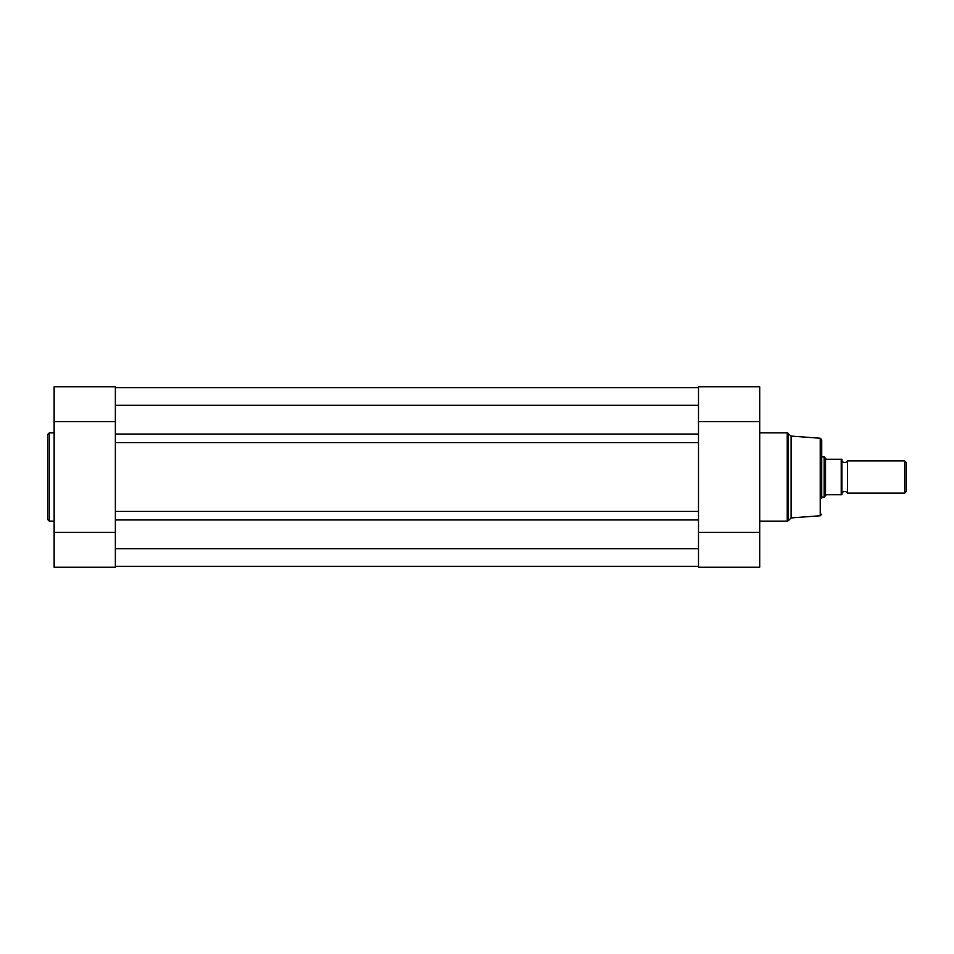 <?xml version="1.0" encoding="UTF-8"?>
<svg xmlns="http://www.w3.org/2000/svg" width="954" height="954" viewBox="0 0 954 954"><rect width="100%" height="100%" fill="white"/><g stroke="black" fill="none" stroke-linecap="round" stroke-linejoin="round"><path stroke-width="1.43" d="M115.362 566.402L698.495 566.402M698.495 519.93L698.495 548.681L115.362 548.681L115.362 532.415L54.139 532.415L54.139 567.213L115.362 567.213L115.362 519.93L698.495 519.93L698.495 511.392L115.362 511.392L115.362 519.93M115.362 434.07L698.495 434.07L698.495 405.319L115.362 405.319L115.362 386.787L54.139 386.787L54.139 421.585L115.362 421.585L115.362 405.319L115.362 442.608L698.495 442.608L698.495 511.392M115.362 442.608L115.362 511.392M698.495 434.07L698.495 442.608M115.362 387.598L698.495 387.598L115.362 387.598M841.869 493.111A3.267 3.267 0 0 1 847.498 493.111L847.498 460.889A3.267 3.267 0 0 1 841.869 460.889M847.498 460.889L904.726 460.889L906.3 462.463L906.3 491.537L904.726 493.111L904.726 460.889M847.498 493.111L904.726 493.111M821.728 456.859L824.149 456.859L824.149 497.141L821.728 497.141M841.869 459.279L841.225 459.279L841.869 459.279L841.869 494.721L841.225 494.721L841.869 494.721M824.149 456.859L826.236 459.279L841.225 459.279L841.225 494.721L826.236 494.721L824.149 497.141M825.544 458.898L825.544 495.102M712.805 567.213L745.396 567.213M820.237 438.232L791.116 436.085L791.116 517.915L820.237 515.768L820.237 438.232L821.728 439.83L821.728 498.429M759.706 421.585L698.495 421.585L698.495 386.787L759.706 386.787L759.706 567.213L698.495 567.213L698.495 532.415L759.706 532.415M47.7 477L47.7 434.475L49.31 432.866L49.31 521.134L47.7 519.525L47.7 477L47.7 519.525M54.139 421.585L54.139 532.415M788.374 433.331L788.374 520.669L787.229 521.134L787.229 432.866L791.116 436.085M759.706 432.866L787.229 432.866M759.706 521.134L787.229 521.134M791.116 517.915L788.374 520.669M698.495 386.787L759.706 386.787M820.237 515.768L821.728 514.17M54.139 432.866L49.31 432.866M54.139 521.134L49.31 521.134M115.362 386.787L54.139 386.787"/></g></svg>
